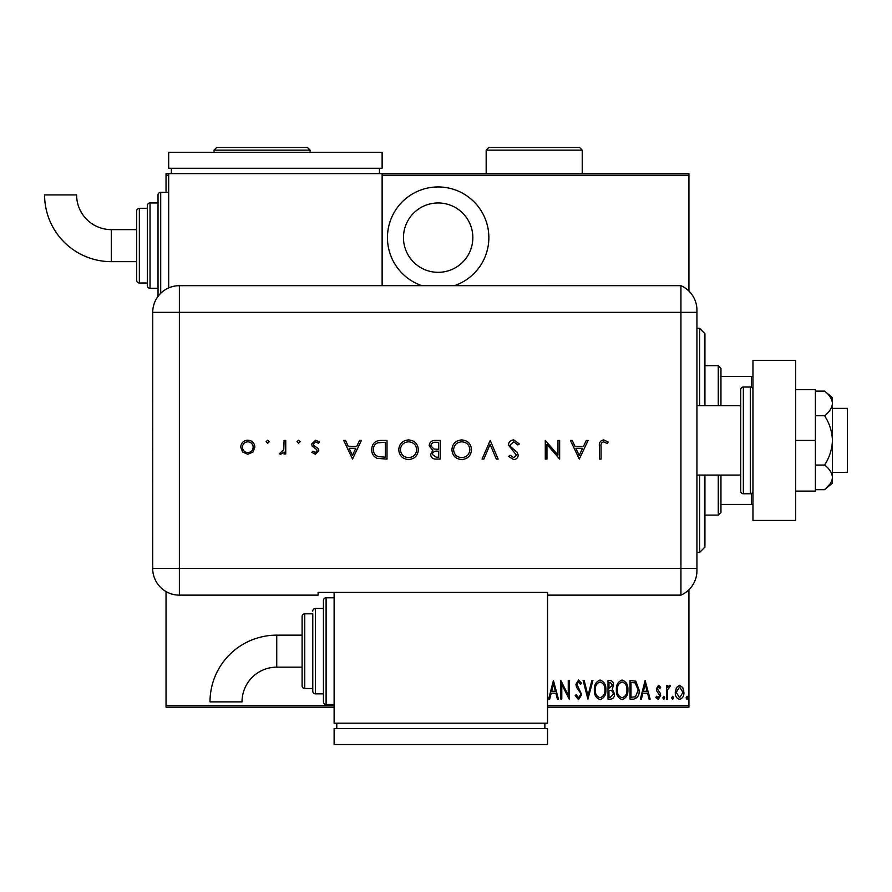 <?xml version="1.0" encoding="UTF-8"?>
<svg xmlns="http://www.w3.org/2000/svg" width="892" height="892" viewBox="0 0 892 892"><rect width="100%" height="100%" fill="white"/><g stroke="black" fill="none" stroke-linecap="round" stroke-linejoin="round"><path stroke-width="1.34" d="M454.385 285.663A50.688 50.688 0 0 0 438.15 186.952A50.688 50.688 0 0 0 421.927 285.663M438.15 202.963A34.677 34.677 0 0 1 472.838 237.64A34.677 34.677 0 0 1 438.15 272.328A34.677 34.677 0 0 1 403.474 237.64A34.677 34.677 0 0 1 438.15 202.963M676.426 687.554L679.592 685.29L682.759 687.542L683.908 692.393C684.108 695.972 682.67 698.313 679.592 699.417C676.526 698.324 675.088 695.983 675.289 692.393L676.426 687.554M666.424 699.172L666.424 685.535L667.383 685.535L667.383 687.542L669.546 685.29L670.494 685.758L667.584 689.906L667.383 699.172L666.424 699.172M658.508 685.29L660.682 687.23L660.002 688.401L658.474 686.963L657.326 688.802L660.292 693.363L660.682 695.47L658.251 699.417L655.888 697.566L656.545 696.306L658.229 697.745L659.723 695.548L656.746 690.977L656.367 688.869L658.508 685.29M633.476 699.172L630.031 699.172L630.031 680.507L635.795 681.176L639.129 690.073C639.586 694.991 637.702 698.023 633.476 699.172M608.009 699.172L608.009 680.507L610.106 680.507C612.536 680.897 613.674 682.447 613.518 685.134L612.28 689.103L614.465 693.876C614.621 696.697 613.462 698.469 610.964 699.172L608.009 699.172M587.895 699.172L583.112 680.507L584.149 680.507L588.018 695.582L591.875 680.507L592.924 680.507L587.895 699.172M561.793 699.172L560.845 699.172L560.845 680.507L568.26 695.225L568.26 680.507L569.219 680.507L569.219 699.172L561.793 684.487L561.793 699.172M547.532 705.583L688.936 705.583L688.936 589.735M688.936 291.06L688.936 175.211L382.133 175.211M168.7 175.211L166.035 175.211L166.035 173.617L688.936 173.617L688.936 175.211M334.11 707.178L166.035 707.178L166.035 591.552M166.035 192.293L166.035 175.211M166.035 705.583L334.11 705.583M553.419 680.507L558.448 699.172L557.4 699.172L555.872 693.196L551.211 693.196L549.673 699.172L548.625 699.172L553.419 680.507M578.54 699.651L575.206 695.57L576.143 694.634L578.562 697.745L580.714 694.578L580.324 692.738L576.533 687.23L575.92 684.387L578.573 680.027L581.428 683.183L580.536 684.331L578.451 681.934L576.879 684.298L581.673 694.6L578.54 699.651M594.362 689.917C594.039 685.034 595.923 681.733 600.037 680.027C604.241 681.611 606.181 684.889 605.846 689.828C606.17 694.734 604.263 698.001 600.126 699.651C595.979 698.046 594.05 694.801 594.362 689.917M616.383 689.917C616.06 685.034 617.955 681.733 622.058 680.027C626.273 681.611 628.213 684.889 627.879 689.828C628.202 694.734 626.284 698.001 622.148 699.651C618 698.046 616.082 694.801 616.383 689.917M645.117 680.507L650.145 699.172L649.097 699.172L647.57 693.196L642.909 693.196L641.37 699.172L640.333 699.172L645.117 680.507M662.834 697.856L663.793 696.306L664.752 697.856L663.793 699.417L662.834 697.856M671.687 697.856L672.646 696.306L673.605 697.856L672.646 699.417L671.687 697.856M686.059 697.856L687.018 696.306L687.977 697.856L687.018 699.417L686.059 697.856M688.936 705.583L688.936 707.178L547.532 707.178M555.382 691.278L553.542 684.097L551.702 691.278L555.382 691.278M604.899 689.828C605.122 685.848 603.527 683.216 600.082 681.934C596.659 683.261 595.076 685.915 595.321 689.917C595.087 693.876 596.681 696.485 600.082 697.745C603.538 696.485 605.144 693.853 604.899 689.828M610.273 682.413L608.968 682.413L608.968 688.401L612.559 685.168L610.273 682.413M609.604 690.319L608.968 690.319L608.968 697.265L610.384 697.265L613.518 693.876L611.622 690.542L609.604 690.319M626.92 689.828C627.154 685.848 625.548 683.216 622.114 681.934C618.691 683.261 617.097 685.915 617.342 689.917C617.119 693.876 618.702 696.485 622.114 697.745C625.571 696.485 627.176 693.853 626.92 689.828M630.99 682.413L630.99 697.265L635.483 696.786L638.17 690.073L635.227 682.938L630.99 682.413M647.079 691.278L645.239 684.097L643.4 691.278L647.079 691.278M682.949 692.404L679.592 686.963L676.236 692.404L679.592 697.745L682.949 692.404M699.607 405.715L699.607 328.345L704.936 333.686L704.936 405.715M704.936 475.079L704.936 547.108L699.607 552.449L699.607 475.079M699.607 328.345L696.931 328.345M699.607 552.449L696.931 552.449M718.272 405.715L718.272 365.698L720.948 368.363L720.948 405.715M720.948 475.079L720.948 512.432L718.272 515.097L718.272 475.079M718.272 365.698L704.936 365.698M718.272 515.097L704.936 515.097M720.948 376.368L752.959 376.368M752.959 504.426L751.354 504.426L751.354 493.532M720.948 504.426L751.354 504.426M751.354 387.262L751.354 376.368M832.459 408.38L847.4 408.38L847.4 472.414L832.459 472.414M696.931 405.715L740.683 405.715L740.683 475.079L696.931 475.079M750.295 493.755L750.295 387.039L743.359 387.039A2.665 2.665 0 0 0 740.683 389.704L740.683 491.091A2.665 2.665 0 0 0 743.359 493.755L750.295 493.755A2.665 2.665 0 0 0 752.959 491.091M750.295 387.039A2.665 2.665 0 0 1 752.959 389.704M752.959 520.437L752.959 360.368L795.642 360.368L795.642 520.437L752.959 520.437M795.642 440.403L815.388 440.403L815.388 389.704L795.642 389.704M815.388 440.403L815.388 491.091L795.642 491.091M824.587 391.109C829.448 394.855 832.069 398.958 832.459 403.429L832.459 397.709L824.587 391.109L815.388 391.109M824.587 415.75C829.448 423.243 832.069 431.46 832.459 440.403L832.459 403.429C832.08 407.878 829.46 411.981 824.587 415.75L815.388 415.75M824.587 465.044C829.46 468.813 832.08 472.916 832.459 477.365L832.459 440.403C832.08 449.289 829.46 457.507 824.587 465.044L815.388 465.044M830.14 483.888L824.587 489.686L832.459 483.085L832.459 477.365C832.08 481.814 829.46 485.917 824.587 489.686L815.388 489.686M696.931 312.345L179.37 312.345L179.37 568.449L680.931 568.449L680.931 285.663A26.682 26.682 0 0 1 696.931 310.115L696.931 570.679A26.682 26.682 0 0 1 680.931 595.131L547.532 595.131L547.532 592.411L318.098 592.411L318.098 595.131L179.37 595.131A26.682 26.682 0 0 1 152.699 568.449L152.722 312.345A26.66 26.66 0 0 1 179.37 285.685L680.931 285.663L680.931 595.131A26.682 26.682 0 0 0 696.931 570.679M269.228 441.718L267.667 443.268L266.117 441.718L267.667 440.157L269.228 441.718M300.113 441.718L298.552 443.268L297.003 441.718L298.552 440.157L300.113 441.718M352.541 459.068L343.688 440.403L345.505 440.403L348.27 446.379L356.733 446.379L359.576 440.403L361.405 440.403L352.541 459.068M418.381 449.657C417.88 455.645 414.646 458.945 408.692 459.547C402.604 459.068 399.293 455.801 398.746 449.746C399.281 443.748 402.548 440.47 408.536 439.923C414.535 440.425 417.813 443.67 418.381 449.657M471.533 449.657C471.032 455.645 467.798 458.945 461.833 459.547C455.756 459.068 452.445 455.801 451.898 449.746C452.434 443.748 455.7 440.47 461.688 439.923C467.687 440.425 470.965 443.67 471.533 449.657M513.736 439.923L519.423 444.004L517.839 444.952L513.736 441.83L510.079 444.997L510.748 446.836L517.182 452.344L518.219 455.188C517.929 457.93 516.401 459.38 513.625 459.547L508.641 456.392L510.157 455.243L513.803 457.641L516.546 455.277L508.407 444.974C508.786 441.841 510.57 440.157 513.736 439.923M579.276 459.068L570.412 440.403L572.24 440.403L574.994 446.379L583.468 446.379L586.3 440.403L588.129 440.403L579.276 459.068M601.063 446.647L601.063 459.068L599.391 459.068L599.391 446.457C598.878 442.722 600.327 440.548 603.739 439.923L608.244 442.075L607.251 443.514L603.65 441.83C601.487 442.521 600.617 444.116 601.063 446.647M557.968 440.403L559.641 440.403L559.641 459.068L546.952 444.372L546.952 459.068L545.28 459.068L545.28 440.403L557.968 455.065L557.968 440.403M490.21 440.403L498.115 459.068L496.32 459.068L490.087 444.361L483.865 459.068L482.07 459.068L490.21 440.403M440.169 440.403L440.169 459.068L436.522 459.068C433.055 459.28 431.081 457.741 430.591 454.441L432.754 450.471L429.152 445.699C429.587 442.254 431.572 440.481 435.118 440.403L440.169 440.403M381.23 440.403L387.017 440.403L387.017 459.068L377.327 458.399C373.536 456.693 371.663 453.727 371.696 449.501C372.053 443.491 375.231 440.458 381.23 440.403M315.333 454.284L311.843 452.344L312.981 451.174L315.333 452.612L317.106 450.772L316.649 449.535L312.233 446.212L311.598 444.105L315.601 440.157L319.503 442.008L318.388 443.268L315.69 441.83L313.282 444.026L313.739 445.331L318.165 448.598L318.79 450.705L315.333 454.284M285.741 440.403L285.741 454.039L284.069 454.039L284.069 452.032L280.735 454.284L279.285 453.816L283.767 449.668L284.069 440.403L285.741 440.403M252.994 452.021L247.786 454.284L242.602 452.032L240.728 447.182C241.13 442.867 243.483 440.525 247.786 440.157C252.101 440.514 254.465 442.856 254.856 447.182L252.994 452.021M696.931 568.449L680.931 568.449L680.931 595.131M382.133 285.685L382.133 173.617M575.886 448.297L579.176 455.433L582.554 448.297L575.886 448.297M453.582 449.746C454.095 454.619 456.815 457.239 461.755 457.641C466.683 457.206 469.382 454.541 469.861 449.657C469.348 444.818 466.65 442.209 461.755 441.83C456.793 442.198 454.061 444.84 453.582 449.746M436.221 457.161L438.496 457.161L438.496 451.174L437.37 451.174C434.594 450.839 432.888 451.921 432.274 454.407L436.221 457.161M437.381 449.256L438.496 449.256L438.496 442.309L436.11 442.309C433.244 441.986 431.483 443.112 430.836 445.699L433.891 449.033L437.381 449.256M400.43 449.746C400.943 454.619 403.663 457.239 408.603 457.641C413.531 457.206 416.23 454.541 416.709 449.657C416.196 444.818 413.498 442.209 408.603 441.83C403.641 442.198 400.909 444.84 400.43 449.746M385.344 457.161L385.344 442.309L377.862 442.789C374.863 443.993 373.369 446.223 373.369 449.501C373.391 453.036 375.03 455.411 378.297 456.637L385.344 457.161M349.151 448.297L352.44 455.433L355.819 448.297L349.151 448.297M242.412 447.171C242.713 450.46 244.508 452.277 247.798 452.612C251.087 452.277 252.882 450.471 253.183 447.171C252.882 443.882 251.087 442.109 247.798 441.83C244.508 442.109 242.713 443.893 242.412 447.171M276.743 635.149A66.733 66.733 0 0 0 210.01 701.881L242.022 701.881A34.721 34.721 0 0 1 276.743 667.16L276.743 635.149L302.098 635.149L302.098 616.472A2.665 2.665 0 0 1 304.763 613.808L312.769 613.808L312.769 691.177L312.769 613.808M334.11 597.796L326.104 597.796A2.665 2.665 0 0 0 323.439 600.472L323.439 608.467L315.433 608.467A2.665 2.665 0 0 0 312.769 611.143M326.104 597.796L326.104 704.513A2.665 2.665 0 0 1 323.439 701.848L323.439 600.472M315.433 608.467L315.433 693.842A2.665 2.665 0 0 1 312.769 691.177M304.763 613.808L304.763 688.501A2.665 2.665 0 0 1 302.098 685.837L302.098 616.472M304.763 688.501L312.769 688.501M315.433 693.842L323.439 693.842L323.439 701.848M326.104 704.513L334.11 704.513M334.11 592.411L334.11 723.189L547.532 723.189L547.532 595.131M544.867 728.519L544.867 723.189M336.775 728.519L336.775 723.189M547.532 744.53L547.532 728.519L334.11 728.519L334.11 744.53L547.532 744.53M302.098 651.16L302.098 685.837M111.333 261.657A66.733 66.733 0 0 1 44.6 194.913L76.612 194.913A34.721 34.721 0 0 0 111.333 229.634L111.333 261.657L136.688 261.657M158.029 296.367A2.665 2.665 0 0 1 158.029 296.334L158.029 194.958A2.665 2.665 0 0 1 160.705 192.293L168.7 192.293M150.023 202.963L150.023 288.328A2.665 2.665 0 0 1 147.358 285.663L147.358 205.628A2.665 2.665 0 0 1 150.023 202.963L158.029 202.963M139.353 208.293L139.353 282.998A2.665 2.665 0 0 1 136.688 280.322L136.688 210.969A2.665 2.665 0 0 1 139.353 208.293L147.358 208.293M139.353 282.998L147.358 282.998M150.023 288.328L158.029 288.328M168.7 287.915L168.7 173.617M379.457 168.276L379.457 173.617M171.375 168.276L171.375 173.617M382.133 152.276L382.133 168.276L168.7 168.276L168.7 152.276L382.133 152.276M582.22 150.135L486.173 150.135L488.838 147.47L579.555 147.47L582.22 150.135L582.22 173.617M486.173 150.135L486.173 173.617M310.104 150.135L214.058 150.135L216.723 147.47L307.428 147.47L310.104 150.135L310.104 152.276M214.058 150.135L214.058 152.276M743.359 387.039L743.359 493.755M179.37 568.449L179.37 595.131A26.682 26.682 0 0 1 152.699 568.449L179.37 568.449M179.37 285.685L179.37 312.345L152.722 312.345M160.705 192.293L160.705 293.323M302.098 667.16L276.743 667.16M136.688 229.634L111.333 229.634"/></g></svg>
